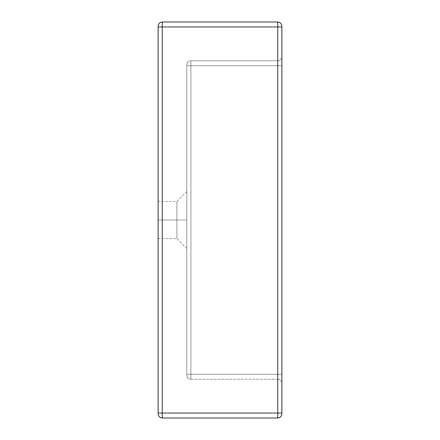 <?xml version="1.0" encoding="UTF-8"?>
<svg xmlns="http://www.w3.org/2000/svg" width="440" height="440" viewBox="0 0 440 440"><rect width="100%" height="100%" fill="white"/><g stroke="black" fill="none" stroke-linecap="round" stroke-linejoin="round"><path stroke-width="0.33" stroke-dasharray="2.2 1.65" d="M281.875 65.725L281.875 56.65C281.611 59.136 280.236 60.511 277.75 60.775L277.75 65.725L281.875 65.725L277.75 65.725L277.75 60.775C280.236 60.511 281.611 59.136 281.875 56.65L281.875 383.35C281.611 380.864 280.236 379.489 277.75 379.225L277.75 374.275L281.875 374.275L277.75 374.275L277.75 379.225C280.236 379.489 281.611 380.864 281.875 383.35L281.875 374.275L277.75 374.275L277.75 65.725L281.875 65.725L277.75 65.725L277.75 374.275L190.905 374.275L190.905 379.225L277.75 379.225C280.236 379.489 281.611 380.864 281.875 383.35C281.611 380.864 280.236 379.489 277.75 379.225L277.75 374.275L281.875 374.275L281.875 56.65C281.611 59.136 280.236 60.511 277.75 60.775L190.905 60.775L190.905 65.725L277.75 65.725L277.75 60.775C280.236 60.511 281.611 59.136 281.875 56.65L281.875 65.725M190.905 379.225L190.905 374.275L277.75 374.275L277.75 379.225L190.905 379.225C188.419 378.961 187.044 377.586 186.78 375.1L186.78 374.275L277.75 374.275L277.75 65.725L190.905 65.725L190.905 60.775L277.75 60.775L277.75 65.725L190.905 65.725L190.905 379.225L190.905 65.725L277.75 65.725L277.75 374.275L186.78 374.275L186.78 375.1C187.044 377.586 188.419 378.961 190.905 379.225C188.419 378.961 187.044 377.586 186.78 375.1C187.044 377.586 188.419 378.961 190.905 379.225C188.403 378.983 187.028 377.608 186.78 375.1L186.78 375.1C187.028 377.608 188.403 378.983 190.905 379.225M277.75 22L277.75 26.95L281.875 26.95L281.875 26.125C281.611 23.639 280.236 22.264 277.75 22C280.236 22.264 281.611 23.639 281.875 26.125L281.875 413.875L281.875 413.05L277.75 413.05L277.75 418C280.236 417.736 281.611 416.361 281.875 413.875C281.611 416.361 280.236 417.736 277.75 418C280.236 417.736 281.611 416.361 281.875 413.875C281.627 416.383 280.253 417.758 277.75 418L277.75 413.05L281.875 413.05L281.875 26.95L277.75 26.95L277.75 413.05L162.25 413.05L162.25 418L277.75 418L162.25 418C159.764 417.736 158.389 416.361 158.125 413.875L158.125 413.05L277.75 413.05L277.75 22L162.25 22L162.25 26.95L277.75 26.95L162.25 26.95L162.25 418C159.764 417.736 158.389 416.361 158.125 413.875C158.389 416.361 159.764 417.736 162.25 418C159.748 417.758 158.373 416.383 158.125 413.875L158.125 413.05L162.25 413.05L162.25 26.95L158.125 26.95L158.125 26.125C158.389 23.639 159.764 22.264 162.25 22L277.75 22M186.78 65.725L186.78 64.9C187.044 62.414 188.419 61.039 190.905 60.775L190.905 65.725L186.78 65.725L190.905 65.725L190.905 60.775L277.75 60.775L190.905 60.775C188.419 61.039 187.044 62.414 186.78 64.9L186.78 374.275L190.905 374.275L190.905 65.725L186.78 65.725L190.905 65.725L190.905 374.275L186.78 374.275L186.78 64.9C187.044 62.414 188.419 61.039 190.905 60.775C188.419 61.039 187.044 62.414 186.78 64.9L186.78 65.725M162.25 22L162.25 26.95L158.125 26.95L158.125 413.05L158.125 26.125C158.389 23.639 159.764 22.264 162.25 22M186.78 220L186.78 248.463L186.78 191.538L186.78 248.463L186.78 220L186.78 248.463L186.78 220L176.88 220L176.88 238.563L176.88 220L176.88 238.563L176.88 220L186.78 220L186.78 191.538L186.78 220L186.78 191.538L186.78 220L176.88 220L186.78 220M176.88 220L176.88 201.438L176.88 220L176.88 201.438L176.88 220L158.125 220L158.125 201.438L158.125 238.563L158.125 220L158.125 238.563L158.125 220L158.125 238.563L158.125 220L176.88 220L176.88 238.563L176.88 201.438L176.88 220L176.88 201.438L176.88 220L158.125 220L158.125 201.438L158.125 220L158.125 201.438L158.125 220L176.88 220M277.75 60.775C280.253 60.533 281.627 59.158 281.875 56.65C281.627 59.158 280.253 60.533 277.75 60.775M277.75 379.225C280.253 379.467 281.627 380.842 281.875 383.35C281.627 380.842 280.253 379.467 277.75 379.225M190.905 60.775C188.403 61.017 187.028 62.392 186.78 64.9C187.028 62.392 188.403 61.017 190.905 60.775M158.125 238.563L176.88 238.563L186.78 248.463M186.78 191.538L176.88 201.438L158.125 201.438"/><path stroke-width="0.66" d="M277.75 26.95L277.75 22C280.236 22.264 281.611 23.639 281.875 26.125L281.875 26.95L277.75 26.95L281.875 26.95L281.875 26.125C281.611 23.639 280.236 22.264 277.75 22L277.75 26.95L162.25 26.95L162.25 22L277.75 22L162.25 22C159.764 22.264 158.389 23.639 158.125 26.125L158.125 26.95L277.75 26.95L277.75 413.05L281.875 413.05L281.875 413.875C281.611 416.361 280.236 417.736 277.75 418L277.75 26.95M281.875 413.875L281.875 26.95L281.875 413.05L277.75 413.05L277.75 418L162.25 418L162.25 413.05L277.75 413.05L162.25 413.05L162.25 22C159.764 22.264 158.389 23.639 158.125 26.125L158.125 26.95L162.25 26.95L162.25 413.05L158.125 413.05L158.125 413.875C158.389 416.361 159.764 417.736 162.25 418L162.25 413.05L158.125 413.05L158.125 26.95L158.125 413.875C158.373 416.383 159.748 417.758 162.25 418L277.75 418C280.253 417.758 281.627 416.383 281.875 413.875M277.75 22C280.253 22.242 281.627 23.617 281.875 26.125C281.627 23.617 280.253 22.242 277.75 22M162.25 22C159.748 22.242 158.373 23.617 158.125 26.125C158.373 23.617 159.748 22.242 162.25 22"/></g></svg>

